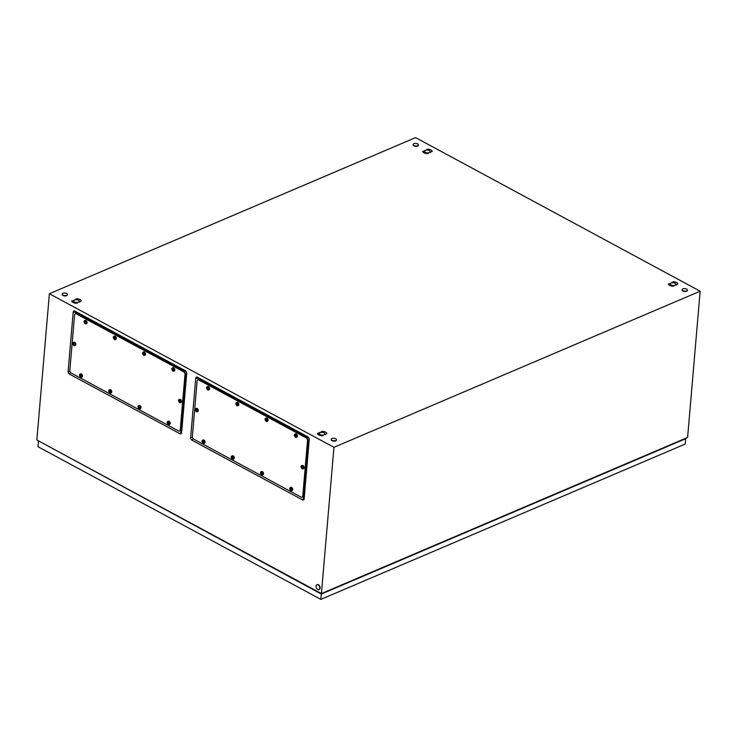 <?xml version="1.0" encoding="UTF-8"?>
<svg xmlns="http://www.w3.org/2000/svg" width="737" height="737" viewBox="0 0 737 737"><rect width="100%" height="100%" fill="white"/><g stroke="black" fill="none" stroke-linecap="round" stroke-linejoin="round"><path stroke-width="1.11" d="M186.231 371.605L75.994 312.11L75.543 313.64M179.883 430.905L181.606 431.44L186.645 372.636M198.069 379.776L198.52 378.238L308.766 437.741M309.181 438.764L304.141 497.576L302.41 497.042M700.15 291.207L333.953 447.322L49.388 293.731L415.585 137.616L700.15 291.207L687.612 437.456L321.415 593.571L333.953 447.322M68.117 371.365L73.184 312.166A2.174 1.419 66.9 0 1 74.898 311.097L185.319 370.693A2.174 1.419 66.9 0 1 185.835 371.089A2.174 1.419 66.9 0 1 186.71 373.152A2.174 1.419 66.9 0 1 186.701 373.429L181.624 432.637A2.174 1.419 66.9 0 1 179.92 433.697L69.499 374.11A2.174 1.419 66.9 0 1 68.117 371.365L69.997 371.485M321.415 593.571L36.85 439.989L49.388 293.731M307.854 436.829L197.433 377.233A2.174 1.419 -113.1 0 0 195.72 378.302L190.643 437.502A2.174 1.419 -113.1 0 0 192.035 440.238L302.446 499.833A2.174 1.419 -113.1 0 0 304.16 498.774L309.236 439.565A2.174 1.419 -113.1 0 0 309.245 439.28A2.174 1.419 -113.1 0 0 308.37 437.225A2.174 1.419 -113.1 0 0 307.854 436.829L308.656 437.575M81.227 301L81.098 300.622A4.588 2.202 4.9 0 0 80.83 300.235A4.588 2.202 4.9 0 0 80.416 299.867A4.588 2.202 4.9 0 0 79.872 299.517A4.588 2.202 4.9 0 0 79.218 299.213A4.588 2.202 4.9 0 0 78.49 298.973A4.588 2.202 4.9 0 0 77.643 298.789A4.588 2.202 4.9 0 0 76.97 298.697L71.811 301.322A4.588 2.202 4.9 0 0 72.079 301.709A4.588 2.202 4.9 0 0 72.373 301.986A4.588 2.202 4.9 0 0 72.493 302.078A4.588 2.202 4.9 0 0 73.037 302.428A4.588 2.202 4.9 0 0 73.691 302.732A4.588 2.202 4.9 0 0 74.419 302.971A4.588 2.202 4.9 0 0 75.266 303.156A4.588 2.202 4.9 0 0 75.939 303.248L81.227 301M432.168 151.38L432.039 151.011A4.588 2.202 4.9 0 0 431.771 150.624A4.588 2.202 4.9 0 0 431.357 150.247A4.588 2.202 4.9 0 0 430.813 149.906A4.588 2.202 4.9 0 0 430.159 149.602A4.588 2.202 4.9 0 0 429.431 149.362A4.588 2.202 4.9 0 0 428.584 149.178A4.588 2.202 4.9 0 0 427.902 149.086L422.752 151.711A4.588 2.202 4.9 0 0 423.02 152.098A4.588 2.202 4.9 0 0 423.314 152.375A4.588 2.202 4.9 0 0 423.434 152.467A4.588 2.202 4.9 0 0 423.978 152.817A4.588 2.202 4.9 0 0 424.632 153.121A4.588 2.202 4.9 0 0 425.36 153.36A4.588 2.202 4.9 0 0 426.207 153.545A4.588 2.202 4.9 0 0 426.88 153.637L432.168 151.38M326.915 433.596C326.509 432.398 325.091 431.633 322.659 431.302L317.371 433.549L318.062 434.59L321.636 435.853L326.915 433.596M677.856 283.985L677.727 283.616A4.588 2.202 4.9 0 0 677.46 283.229A4.588 2.202 4.9 0 0 677.045 282.851A4.588 2.202 4.9 0 0 676.502 282.511A4.588 2.202 4.9 0 0 675.847 282.207A4.588 2.202 4.9 0 0 675.12 281.967A4.588 2.202 4.9 0 0 674.272 281.783A4.588 2.202 4.9 0 0 673.6 281.691L668.441 284.316A4.588 2.202 4.9 0 0 668.708 284.694A4.588 2.202 4.9 0 0 669.003 284.979A4.588 2.202 4.9 0 0 669.122 285.072A4.588 2.202 4.9 0 0 669.666 285.422A4.588 2.202 4.9 0 0 670.32 285.726A4.588 2.202 4.9 0 0 671.048 285.965A4.588 2.202 4.9 0 0 671.895 286.149A4.588 2.202 4.9 0 0 672.568 286.242L677.856 283.985M322.659 431.302L321.839 432.352M317.371 433.549L318.872 434.222M318.946 435.143L319.029 434.563M427.902 149.086L427.082 150.136M422.623 151.334L424.125 152.006M424.199 152.928L424.272 152.338M673.6 281.691L672.77 282.741M668.312 283.938L669.813 284.611M669.887 285.532L669.961 284.943M76.97 298.697L76.141 299.747M71.682 300.945L73.184 301.617M73.258 302.538L73.331 301.958M317.73 589.48A2.626 1.704 66.9 0 1 316.099 587.011A2.626 1.704 66.9 0 1 316.901 584.782A2.626 1.704 66.9 0 1 318.126 584.902A2.626 1.704 66.9 0 1 319.747 587.371A2.626 1.704 66.9 0 1 318.955 589.6A2.626 1.704 66.9 0 1 317.73 589.48M317.057 584.727A2.626 1.704 66.9 0 1 317.205 584.644A2.626 1.704 66.9 0 1 318.43 584.773A2.626 1.704 66.9 0 1 320.051 587.242A2.626 1.704 66.9 0 1 319.259 589.471A2.626 1.704 66.9 0 1 319.103 589.526M332.009 440.265A2.626 1.262 -175.1 0 1 331.226 439.261A2.626 1.262 -175.1 0 1 332.875 438.248A2.626 1.262 -175.1 0 1 335.667 438.708A2.626 1.262 -175.1 0 1 336.45 439.713A2.626 1.262 -175.1 0 1 334.801 440.726A2.626 1.262 -175.1 0 1 332.009 440.265M336.404 439.897A2.626 1.262 -175.1 0 1 336.422 440.1A2.626 1.262 -175.1 0 1 334.773 441.113A2.626 1.262 -175.1 0 1 331.972 440.652A2.626 1.262 -175.1 0 1 331.199 439.648A2.626 1.262 -175.1 0 1 331.245 439.455M413.936 145.465A2.626 1.262 -175.1 0 1 413.153 144.461A2.626 1.262 -175.1 0 1 414.802 143.448A2.626 1.262 -175.1 0 1 417.593 143.899A2.626 1.262 -175.1 0 1 418.376 144.903A2.626 1.262 -175.1 0 1 416.727 145.917A2.626 1.262 -175.1 0 1 413.936 145.465M418.33 145.097A2.626 1.262 -175.1 0 1 418.34 145.29A2.626 1.262 -175.1 0 1 416.691 146.304A2.626 1.262 -175.1 0 1 413.899 145.843A2.626 1.262 -175.1 0 1 413.116 144.839A2.626 1.262 -175.1 0 1 413.162 144.655M682.95 290.654A2.626 1.262 -175.1 0 1 682.167 289.65A2.626 1.262 -175.1 0 1 683.816 288.637A2.626 1.262 -175.1 0 1 686.608 289.097A2.626 1.262 -175.1 0 1 687.391 290.102A2.626 1.262 -175.1 0 1 685.742 291.115A2.626 1.262 -175.1 0 1 682.95 290.654M687.345 290.286A2.626 1.262 -175.1 0 1 687.354 290.479A2.626 1.262 -175.1 0 1 685.705 291.493A2.626 1.262 -175.1 0 1 682.913 291.041A2.626 1.262 -175.1 0 1 682.13 290.037A2.626 1.262 -175.1 0 1 682.176 289.844M62.995 295.076A2.626 1.262 -175.1 0 1 62.212 294.072A2.626 1.262 -175.1 0 1 63.861 293.059A2.626 1.262 -175.1 0 1 66.652 293.519A2.626 1.262 -175.1 0 1 67.436 294.524A2.626 1.262 -175.1 0 1 65.786 295.537A2.626 1.262 -175.1 0 1 62.995 295.076M67.389 294.708A2.626 1.262 -175.1 0 1 67.408 294.901A2.626 1.262 -175.1 0 1 65.759 295.915A2.626 1.262 -175.1 0 1 62.958 295.454A2.626 1.262 -175.1 0 1 62.184 294.45A2.626 1.262 -175.1 0 1 62.23 294.266M321.323 594.04L320.862 599.384L685.235 444.043L685.686 438.699L321.323 594.04L38.997 441.15M320.862 599.384L38.011 446.723L38.471 441.371M74.575 314.92A2.183 1.419 66.9 0 1 75.275 313.75A2.183 1.419 66.9 0 1 76.298 313.851L183.596 371.761A2.183 1.419 66.9 0 1 184.987 374.507L180.233 429.883A2.183 1.419 66.9 0 1 179.542 431.053A2.183 1.419 66.9 0 1 178.52 430.952L71.222 373.042A2.183 1.419 66.9 0 1 69.831 370.287L74.575 314.92M75.496 313.686A2.183 1.419 66.9 0 1 75.69 313.575A2.183 1.419 66.9 0 1 76.712 313.676L184.001 371.586A2.183 1.419 66.9 0 1 185.392 374.332L180.648 429.708A2.183 1.419 66.9 0 1 179.948 430.878A2.183 1.419 66.9 0 1 179.736 430.933M76.602 313.188L75.69 313.575A2.183 1.419 66.9 0 1 76.712 313.676L184.001 371.586A2.183 1.419 66.9 0 1 185.392 374.332L180.648 429.708A2.183 1.419 66.9 0 1 179.948 430.878L179.542 431.053M178.483 400.513L178.962 401.831L180.436 402.061L179.699 400.845L178.483 400.513A1.75 1.133 66.9 0 1 178.778 399.767A1.75 1.133 66.9 0 1 179.073 399.546A1.75 1.133 66.9 0 1 179.892 399.629A1.75 1.133 66.9 0 1 180.97 401.278A1.75 1.133 66.9 0 1 180.445 402.761A1.75 1.133 66.9 0 1 180.086 402.826A1.75 1.133 66.9 0 1 179.625 402.688M179.358 399.491A1.75 1.133 66.9 0 1 179.588 399.325A1.75 1.133 66.9 0 1 180.408 399.408A1.75 1.133 66.9 0 1 181.495 401.057A1.75 1.133 66.9 0 1 180.961 402.54A1.75 1.133 66.9 0 1 180.685 402.605M178.805 400.808L179.773 401.683L179.284 401.895M179.45 401.628L178.962 401.831A0.875 0.571 66.9 0 1 178.722 401.26M179.404 401.195L178.916 401.407M179.377 401.14L178.888 401.352M179.736 401.803L180.454 401.72M167.207 422.356A1.75 1.133 66.9 0 1 167.474 421.628A1.75 1.133 66.9 0 1 167.76 421.407A1.75 1.133 66.9 0 1 168.58 421.49A1.75 1.133 66.9 0 1 169.667 423.139A1.75 1.133 66.9 0 1 169.132 424.623A1.75 1.133 66.9 0 1 168.773 424.687A1.75 1.133 66.9 0 1 168.322 424.549M167.133 422.845L168.276 424.033L169.16 423.443L167.17 422.375L168.46 423.545L167.972 423.757M168.045 421.352A1.75 1.133 66.9 0 1 168.285 421.186A1.75 1.133 66.9 0 1 169.095 421.269A1.75 1.133 66.9 0 1 170.183 422.918A1.75 1.133 66.9 0 1 169.648 424.401A1.75 1.133 66.9 0 1 169.372 424.466M168.386 423.692L169.142 423.582M168.137 423.489L167.649 423.692A0.875 0.571 66.9 0 1 167.41 423.121M168.091 423.056L167.603 423.268M168.064 423.001L167.575 423.213M137.939 406.594L138.418 407.92L139.892 408.141L139.155 406.925L137.939 406.594A1.75 1.133 66.9 0 1 138.234 405.857A1.75 1.133 66.9 0 1 138.528 405.636A1.75 1.133 66.9 0 1 139.348 405.709A1.75 1.133 66.9 0 1 140.426 407.358A1.75 1.133 66.9 0 1 139.901 408.851A1.75 1.133 66.9 0 1 139.542 408.906A1.75 1.133 66.9 0 1 139.081 408.768M138.814 405.571A1.75 1.133 66.9 0 1 139.044 405.414A1.75 1.133 66.9 0 1 139.864 405.488A1.75 1.133 66.9 0 1 140.951 407.137A1.75 1.133 66.9 0 1 140.417 408.63A1.75 1.133 66.9 0 1 140.141 408.685M138.261 406.888L139.229 407.773L138.74 407.976M138.906 407.708L138.418 407.92A0.875 0.571 66.9 0 1 138.178 407.34M138.86 407.285L138.372 407.487M138.832 407.229L138.344 407.432M139.192 407.893L139.91 407.81M108.735 390.803A1.75 1.133 66.9 0 1 109.002 390.076A1.75 1.133 66.9 0 1 109.297 389.855A1.75 1.133 66.9 0 1 110.108 389.937A1.75 1.133 66.9 0 1 111.195 391.587A1.75 1.133 66.9 0 1 110.67 393.07A1.75 1.133 66.9 0 1 110.301 393.125A1.75 1.133 66.9 0 1 109.85 392.987M108.661 391.292L109.804 392.471L110.697 391.891L108.707 390.813L109.997 391.992L109.509 392.195M109.573 389.79A1.75 1.133 66.9 0 1 109.813 389.633A1.75 1.133 66.9 0 1 110.633 389.716A1.75 1.133 66.9 0 1 111.711 391.365A1.75 1.133 66.9 0 1 111.186 392.849A1.75 1.133 66.9 0 1 110.9 392.913M109.675 391.927L109.187 392.139A0.875 0.571 66.9 0 1 108.938 391.568M109.629 391.504L109.14 391.706M109.601 391.448L109.113 391.651M109.951 392.112L110.67 392.029M79.504 375.022A1.75 1.133 66.9 0 1 79.771 374.295A1.75 1.133 66.9 0 1 80.066 374.074A1.75 1.133 66.9 0 1 80.877 374.156A1.75 1.133 66.9 0 1 81.964 375.806A1.75 1.133 66.9 0 1 81.429 377.289A1.75 1.133 66.9 0 1 81.07 377.353A1.75 1.133 66.9 0 1 80.619 377.215M79.43 375.511L80.573 376.699L81.457 376.11L79.467 375.041L80.757 376.211L80.269 376.423M80.342 374.018A1.75 1.133 66.9 0 1 80.582 373.852A1.75 1.133 66.9 0 1 81.392 373.935A1.75 1.133 66.9 0 1 82.48 375.584A1.75 1.133 66.9 0 1 81.954 377.068A1.75 1.133 66.9 0 1 81.669 377.132M80.444 376.156L79.955 376.358A0.875 0.571 66.9 0 1 79.707 375.787M80.397 375.723L79.909 375.934M80.361 375.667L79.872 375.879M80.72 376.331L81.439 376.248M72.779 343.424A1.75 1.133 66.9 0 1 73.046 342.696A1.75 1.133 66.9 0 1 73.331 342.475A1.75 1.133 66.9 0 1 74.151 342.558A1.75 1.133 66.9 0 1 75.238 344.207A1.75 1.133 66.9 0 1 74.704 345.69A1.75 1.133 66.9 0 1 74.345 345.754A1.75 1.133 66.9 0 1 73.884 345.616M72.705 343.912L73.847 345.1L74.732 344.511L72.742 343.442L74.032 344.612L73.543 344.824M73.617 342.419A1.75 1.133 66.9 0 1 73.857 342.254A1.75 1.133 66.9 0 1 74.667 342.337A1.75 1.133 66.9 0 1 75.754 343.986A1.75 1.133 66.9 0 1 75.22 345.469A1.75 1.133 66.9 0 1 74.944 345.533M73.709 344.557L73.221 344.759A0.875 0.571 66.9 0 1 72.981 344.188M73.663 344.124L73.175 344.336M73.636 344.068L73.147 344.28M73.995 344.732L74.713 344.649M84.055 321.581L84.534 322.898L86.008 323.128L85.271 321.912L84.055 321.581A1.75 1.133 66.9 0 1 84.35 320.835A1.75 1.133 66.9 0 1 84.644 320.613A1.75 1.133 66.9 0 1 85.464 320.696A1.75 1.133 66.9 0 1 86.542 322.345A1.75 1.133 66.9 0 1 86.017 323.829A1.75 1.133 66.9 0 1 85.658 323.893A1.75 1.133 66.9 0 1 85.197 323.755M84.921 320.558A1.75 1.133 66.9 0 1 85.16 320.392A1.75 1.133 66.9 0 1 85.98 320.475A1.75 1.133 66.9 0 1 87.067 322.124A1.75 1.133 66.9 0 1 86.533 323.607A1.75 1.133 66.9 0 1 86.257 323.672M84.009 322.051L84.948 322.207L84.856 322.963M85.022 322.695L84.534 322.898A0.875 0.571 66.9 0 1 84.294 322.327M84.976 322.262L84.488 322.474M84.948 322.207L84.46 322.419M85.308 322.87L86.026 322.788M113.323 337.343A1.75 1.133 66.9 0 1 113.59 336.616A1.75 1.133 66.9 0 1 113.876 336.394A1.75 1.133 66.9 0 1 114.696 336.477A1.75 1.133 66.9 0 1 115.783 338.117A1.75 1.133 66.9 0 1 115.248 339.61A1.75 1.133 66.9 0 1 114.889 339.665A1.75 1.133 66.9 0 1 114.428 339.527M113.249 337.832L114.392 339.011L115.276 338.43L113.286 337.353L114.576 338.532L114.088 338.734M114.161 336.33A1.75 1.133 66.9 0 1 114.401 336.173A1.75 1.133 66.9 0 1 115.212 336.256A1.75 1.133 66.9 0 1 116.299 337.896A1.75 1.133 66.9 0 1 115.764 339.388A1.75 1.133 66.9 0 1 115.488 339.453M114.253 338.467L113.765 338.679A0.875 0.571 66.9 0 1 113.526 338.108M114.207 338.043L113.719 338.246M114.18 337.988L113.691 338.191M114.539 338.651L115.258 338.569M142.554 353.115A1.75 1.133 66.9 0 1 142.821 352.397A1.75 1.133 66.9 0 1 143.116 352.175A1.75 1.133 66.9 0 1 143.927 352.249A1.75 1.133 66.9 0 1 145.014 353.898A1.75 1.133 66.9 0 1 144.48 355.391A1.75 1.133 66.9 0 1 144.12 355.446A1.75 1.133 66.9 0 1 143.669 355.308M142.481 353.613L143.623 354.792L144.516 354.211L142.517 353.134L143.807 354.304L143.319 354.515M143.393 352.111A1.75 1.133 66.9 0 1 143.632 351.954A1.75 1.133 66.9 0 1 144.452 352.028A1.75 1.133 66.9 0 1 145.53 353.677A1.75 1.133 66.9 0 1 145.005 355.17A1.75 1.133 66.9 0 1 144.719 355.225M143.494 354.248L143.006 354.46A0.875 0.571 66.9 0 1 142.757 353.88M143.448 353.824L142.96 354.027M143.42 353.769L142.932 353.972M143.77 354.433L144.489 354.34M171.758 368.915L172.237 370.232L173.702 370.462L172.974 369.246L171.758 368.915A1.75 1.133 66.9 0 1 172.053 368.168A1.75 1.133 66.9 0 1 172.347 367.947A1.75 1.133 66.9 0 1 173.158 368.03A1.75 1.133 66.9 0 1 174.245 369.679A1.75 1.133 66.9 0 1 173.72 371.162A1.75 1.133 66.9 0 1 173.352 371.227A1.75 1.133 66.9 0 1 172.9 371.089M172.624 367.892A1.75 1.133 66.9 0 1 172.863 367.726A1.75 1.133 66.9 0 1 173.683 367.809A1.75 1.133 66.9 0 1 174.77 369.458A1.75 1.133 66.9 0 1 174.236 370.941A1.75 1.133 66.9 0 1 173.96 371.006M172.08 369.209L173.048 370.085L172.559 370.296M172.725 370.029L172.237 370.232A0.875 0.571 66.9 0 1 171.997 369.661M172.679 369.596L172.191 369.808M172.651 369.541L172.163 369.753M173.011 370.204L173.72 370.121M675.461 285.007A2.837 1.363 4.9 0 0 675.801 283.929A2.837 1.363 4.9 0 0 675.507 283.579A2.837 1.363 4.9 0 0 673.775 282.842A2.837 1.363 4.9 0 0 671.048 283.026A2.837 1.363 4.9 0 0 670.762 283.174A2.837 1.363 4.9 0 0 670.338 284.307A2.837 1.363 4.9 0 0 672.365 285.394A2.837 1.363 4.9 0 0 674.641 285.357M671.048 283.026L669.878 283.892L670.744 285.477A3.28 1.575 4.9 0 0 670.753 285.477L673.913 286.076M676.207 285.099L675.801 283.929M669.878 283.892A3.28 1.575 4.9 0 0 669.869 283.902L670.412 285.763M429.772 152.402A2.837 1.363 4.9 0 0 430.113 151.325A2.837 1.363 4.9 0 0 429.809 150.974A2.837 1.363 4.9 0 0 428.086 150.237A2.837 1.363 4.9 0 0 425.36 150.422A2.837 1.363 4.9 0 0 425.074 150.569A2.837 1.363 4.9 0 0 424.65 151.702A2.837 1.363 4.9 0 0 426.677 152.789A2.837 1.363 4.9 0 0 428.952 152.752M425.36 150.422L424.19 151.288A3.28 1.575 4.9 0 0 424.18 151.297L425.056 152.872A3.28 1.575 4.9 0 0 425.065 152.872L428.225 153.471M430.509 152.495L430.113 151.325M424.724 153.158L424.18 151.297M78.831 302.023A2.837 1.363 4.9 0 0 79.172 300.936A2.837 1.363 4.9 0 0 78.877 300.585A2.837 1.363 4.9 0 0 77.145 299.848A2.837 1.363 4.9 0 0 74.419 300.033A2.837 1.363 4.9 0 0 74.133 300.18A2.837 1.363 4.9 0 0 73.709 301.313A2.837 1.363 4.9 0 0 75.736 302.4A2.837 1.363 4.9 0 0 78.011 302.363M74.419 300.033L73.249 300.899A3.28 1.575 4.9 0 0 73.239 300.908L74.115 302.483A3.28 1.575 4.9 0 0 74.124 302.483L77.284 303.082M79.578 302.106L79.172 300.936M73.783 302.769L73.239 300.908M324.52 434.618A2.837 1.363 4.9 0 0 324.86 433.54A2.837 1.363 4.9 0 0 324.566 433.19A2.837 1.363 4.9 0 0 322.834 432.453A2.837 1.363 4.9 0 0 320.107 432.637A2.837 1.363 4.9 0 0 319.83 432.785A2.837 1.363 4.9 0 0 319.407 433.918A2.837 1.363 4.9 0 0 321.424 435.005A2.837 1.363 4.9 0 0 323.7 434.968M320.107 432.637L318.937 433.503L319.803 435.088A3.28 1.575 4.9 0 0 319.812 435.088L322.972 435.687M325.266 434.71L324.86 433.54M318.937 433.503A3.28 1.575 4.9 0 0 318.937 433.513L319.471 435.374M197.111 381.057A2.183 1.419 66.9 0 1 197.811 379.887A2.183 1.419 66.9 0 1 198.833 379.988L306.122 437.898A2.183 1.419 66.9 0 1 307.513 440.643L302.769 496.01A2.183 1.419 66.9 0 1 302.069 497.18A2.183 1.419 66.9 0 1 301.055 497.079L193.757 439.178A2.183 1.419 66.9 0 1 192.366 436.424L197.111 381.057M198.032 379.822A2.183 1.419 66.9 0 1 198.225 379.712A2.183 1.419 66.9 0 1 199.248 379.813L306.537 437.723A2.183 1.419 66.9 0 1 307.928 440.468L303.183 495.835A2.183 1.419 66.9 0 1 302.483 497.005A2.183 1.419 66.9 0 1 302.271 497.07M199.137 379.315L198.225 379.712A2.183 1.419 66.9 0 1 199.248 379.813L306.537 437.723A2.183 1.419 66.9 0 1 307.928 440.468L303.183 495.835A2.183 1.419 66.9 0 1 302.483 497.005L302.069 497.18M301.046 466.632A1.75 1.133 66.9 0 1 301.313 465.904A1.75 1.133 66.9 0 1 301.608 465.683A1.75 1.133 66.9 0 1 302.428 465.766A1.75 1.133 66.9 0 1 303.506 467.415A1.75 1.133 66.9 0 1 302.981 468.898A1.75 1.133 66.9 0 1 302.621 468.953A1.75 1.133 66.9 0 1 302.161 468.815M300.972 467.12L302.124 468.299L303.008 467.719L301.018 466.641L302.308 467.82L301.82 468.023M301.884 465.618A1.75 1.133 66.9 0 1 302.124 465.462A1.75 1.133 66.9 0 1 302.944 465.544A1.75 1.133 66.9 0 1 304.031 467.194A1.75 1.133 66.9 0 1 303.497 468.677A1.75 1.133 66.9 0 1 303.22 468.741M301.986 467.755L301.497 467.967A0.875 0.571 66.9 0 1 301.258 467.396M301.94 467.332L301.451 467.534M301.912 467.276L301.424 467.479M302.271 467.94L302.981 467.857M289.733 488.493A1.75 1.133 66.9 0 1 290 487.765A1.75 1.133 66.9 0 1 290.295 487.544A1.75 1.133 66.9 0 1 291.115 487.627A1.75 1.133 66.9 0 1 292.202 489.276A1.75 1.133 66.9 0 1 291.668 490.759A1.75 1.133 66.9 0 1 291.308 490.824A1.75 1.133 66.9 0 1 290.848 490.676M289.669 488.981L290.811 490.16L291.695 489.58L289.705 488.502L290.995 489.681L290.507 489.893M290.581 487.489A1.75 1.133 66.9 0 1 290.811 487.323A1.75 1.133 66.9 0 1 291.631 487.406A1.75 1.133 66.9 0 1 292.718 489.055A1.75 1.133 66.9 0 1 292.184 490.538A1.75 1.133 66.9 0 1 291.907 490.602M290.673 489.617L290.185 489.829A0.875 0.571 66.9 0 1 289.945 489.257M290.627 489.193L290.138 489.405M290.599 489.138L290.111 489.35M290.958 489.801L291.677 489.718M260.502 472.712A1.75 1.133 66.9 0 1 260.769 471.984A1.75 1.133 66.9 0 1 261.064 471.763A1.75 1.133 66.9 0 1 261.875 471.846A1.75 1.133 66.9 0 1 262.962 473.495A1.75 1.133 66.9 0 1 262.436 474.978A1.75 1.133 66.9 0 1 262.068 475.043A1.75 1.133 66.9 0 1 261.617 474.904M260.428 473.209L261.58 474.388L262.464 473.799L260.474 472.73L261.764 473.9L261.276 474.112M261.34 471.708A1.75 1.133 66.9 0 1 261.58 471.542A1.75 1.133 66.9 0 1 262.4 471.625A1.75 1.133 66.9 0 1 263.487 473.274A1.75 1.133 66.9 0 1 262.952 474.757A1.75 1.133 66.9 0 1 262.676 474.821M261.442 473.845L260.953 474.048A0.875 0.571 66.9 0 1 260.714 473.476M261.395 473.412L260.907 473.624M261.368 473.357L260.88 473.569M261.727 474.02L262.436 473.937M231.271 456.94A1.75 1.133 66.9 0 1 231.538 456.212A1.75 1.133 66.9 0 1 231.833 455.991A1.75 1.133 66.9 0 1 232.643 456.065A1.75 1.133 66.9 0 1 233.73 457.714A1.75 1.133 66.9 0 1 233.196 459.206A1.75 1.133 66.9 0 1 232.837 459.262A1.75 1.133 66.9 0 1 232.385 459.123M231.197 457.428L232.339 458.607L233.233 458.027L231.243 456.949L232.524 458.128L232.035 458.331M232.109 455.927A1.75 1.133 66.9 0 1 232.348 455.77A1.75 1.133 66.9 0 1 233.168 455.844A1.75 1.133 66.9 0 1 234.246 457.493A1.75 1.133 66.9 0 1 233.721 458.985A1.75 1.133 66.9 0 1 233.436 459.04M232.21 458.064L231.722 458.276A0.875 0.571 66.9 0 1 231.473 457.695M232.164 457.64L231.676 457.843M232.137 457.585L231.648 457.788M232.487 458.248L233.205 458.165M202.039 441.159A1.75 1.133 66.9 0 1 202.306 440.431A1.75 1.133 66.9 0 1 202.592 440.21A1.75 1.133 66.9 0 1 203.412 440.293A1.75 1.133 66.9 0 1 204.499 441.942A1.75 1.133 66.9 0 1 203.965 443.425A1.75 1.133 66.9 0 1 203.605 443.481A1.75 1.133 66.9 0 1 203.145 443.342M201.966 441.647L203.108 442.826L203.992 442.246L202.002 441.168L203.292 442.347L202.804 442.55M202.878 440.155A1.75 1.133 66.9 0 1 203.117 439.989A1.75 1.133 66.9 0 1 203.928 440.072A1.75 1.133 66.9 0 1 205.015 441.721A1.75 1.133 66.9 0 1 204.481 443.204A1.75 1.133 66.9 0 1 204.204 443.269M202.97 442.283L202.482 442.495A0.875 0.571 66.9 0 1 202.242 441.924M202.924 441.859L202.435 442.071M202.896 441.804L202.408 442.016M203.255 442.467L203.974 442.384M195.305 409.56A1.75 1.133 66.9 0 1 195.572 408.832A1.75 1.133 66.9 0 1 195.867 408.611A1.75 1.133 66.9 0 1 196.687 408.694A1.75 1.133 66.9 0 1 197.765 410.343A1.75 1.133 66.9 0 1 197.24 411.826A1.75 1.133 66.9 0 1 196.88 411.891A1.75 1.133 66.9 0 1 196.42 411.743M195.241 410.048L196.383 411.228L197.267 410.647L195.277 409.569L196.567 410.749L196.079 410.96M196.153 408.556A1.75 1.133 66.9 0 1 196.383 408.39A1.75 1.133 66.9 0 1 197.203 408.473A1.75 1.133 66.9 0 1 198.29 410.122A1.75 1.133 66.9 0 1 197.756 411.605A1.75 1.133 66.9 0 1 197.479 411.67M196.245 410.684L195.756 410.896A0.875 0.571 66.9 0 1 195.517 410.325M196.199 410.26L195.71 410.472M196.171 410.205L195.683 410.417M196.53 410.868L197.249 410.785M206.618 387.699A1.75 1.133 66.9 0 1 206.885 386.971A1.75 1.133 66.9 0 1 207.18 386.75A1.75 1.133 66.9 0 1 207.991 386.833A1.75 1.133 66.9 0 1 209.078 388.482A1.75 1.133 66.9 0 1 208.553 389.965A1.75 1.133 66.9 0 1 208.184 390.02A1.75 1.133 66.9 0 1 207.733 389.882M206.544 388.187L207.687 389.366L208.58 388.786L206.59 387.708L207.88 388.887L207.392 389.09M207.456 386.685A1.75 1.133 66.9 0 1 207.696 386.529A1.75 1.133 66.9 0 1 208.516 386.612A1.75 1.133 66.9 0 1 209.594 388.261A1.75 1.133 66.9 0 1 209.068 389.744A1.75 1.133 66.9 0 1 208.783 389.809M207.558 388.823L207.069 389.035A0.875 0.571 66.9 0 1 206.821 388.463M207.512 388.399L207.023 388.602M207.484 388.344L206.996 388.546M207.834 389.007L208.553 388.924M235.849 403.48A1.75 1.133 66.9 0 1 236.116 402.752A1.75 1.133 66.9 0 1 236.411 402.531A1.75 1.133 66.9 0 1 237.231 402.605A1.75 1.133 66.9 0 1 238.309 404.254A1.75 1.133 66.9 0 1 237.784 405.746A1.75 1.133 66.9 0 1 237.425 405.801A1.75 1.133 66.9 0 1 236.964 405.663M235.785 403.968L236.927 405.147L237.811 404.567L235.822 403.489L237.111 404.668L236.623 404.871M236.697 402.466A1.75 1.133 66.9 0 1 236.927 402.31A1.75 1.133 66.9 0 1 237.747 402.384A1.75 1.133 66.9 0 1 238.834 404.033A1.75 1.133 66.9 0 1 238.3 405.525A1.75 1.133 66.9 0 1 238.023 405.58M236.789 404.604L236.301 404.816A0.875 0.571 66.9 0 1 236.061 404.235M236.743 404.18L236.255 404.383M236.715 404.125L236.227 404.327M237.074 404.788L237.793 404.705M265.09 419.252A1.75 1.133 66.9 0 1 265.357 418.524A1.75 1.133 66.9 0 1 265.642 418.303A1.75 1.133 66.9 0 1 266.462 418.386A1.75 1.133 66.9 0 1 267.549 420.035A1.75 1.133 66.9 0 1 267.015 421.518A1.75 1.133 66.9 0 1 266.656 421.582A1.75 1.133 66.9 0 1 266.204 421.444M265.016 419.74L266.158 420.928L267.043 420.339L265.053 419.27L266.343 420.44L265.854 420.652M265.928 418.248A1.75 1.133 66.9 0 1 266.168 418.082A1.75 1.133 66.9 0 1 266.978 418.165A1.75 1.133 66.9 0 1 268.065 419.814A1.75 1.133 66.9 0 1 267.531 421.297A1.75 1.133 66.9 0 1 267.255 421.361M266.02 420.385L265.532 420.587A0.875 0.571 66.9 0 1 265.292 420.016M265.974 419.952L265.486 420.164M265.946 419.897L265.458 420.108M266.306 420.56L267.024 420.477M294.321 435.033A1.75 1.133 66.9 0 1 294.588 434.305A1.75 1.133 66.9 0 1 294.883 434.084A1.75 1.133 66.9 0 1 295.694 434.167A1.75 1.133 66.9 0 1 296.781 435.816A1.75 1.133 66.9 0 1 296.246 437.299A1.75 1.133 66.9 0 1 295.887 437.363A1.75 1.133 66.9 0 1 295.436 437.216M294.247 435.521L295.39 436.7L296.283 436.12L294.293 435.042L295.583 436.221L295.095 436.433M295.159 434.029A1.75 1.133 66.9 0 1 295.399 433.863A1.75 1.133 66.9 0 1 296.219 433.946A1.75 1.133 66.9 0 1 297.297 435.595A1.75 1.133 66.9 0 1 296.771 437.078A1.75 1.133 66.9 0 1 296.486 437.142M295.261 436.157L294.772 436.368A0.875 0.571 66.9 0 1 294.524 435.797M295.215 435.733L294.726 435.945M295.187 435.678L294.699 435.889M295.537 436.341L296.256 436.258M309.227 439.049L309.236 439.565M304.141 497.576L304.16 498.774M303.801 497.788L302.446 499.833M193.103 438.626L192.035 440.238M192.532 437.621L190.643 437.502M198.189 378.45L195.72 378.302M198.52 378.238L197.433 377.233M75.653 312.313L73.184 312.166M70.568 372.489L69.499 374.11M181.265 431.652L179.92 433.697M181.606 431.44L181.624 432.637M186.691 372.913L186.701 373.429M186.12 371.439L185.319 370.693M75.994 312.11L74.898 311.097M77.625 313.289L76.298 313.851M184.923 371.199L183.596 371.761M186.314 373.945L184.987 374.507M181.56 429.312L180.233 429.883M178.759 400.781A0.875 0.571 66.9 0 1 179.939 401.416M179.902 401.895A0.875 0.571 66.9 0 1 178.962 401.831M167.446 422.642A0.875 0.571 66.9 0 1 168.635 423.278M168.589 423.757A0.875 0.571 66.9 0 1 167.649 423.692M138.215 406.861A0.875 0.571 66.9 0 1 139.394 407.506M139.357 407.985A0.875 0.571 66.9 0 1 138.418 407.92M108.984 391.089A0.875 0.571 66.9 0 1 110.163 391.725M110.126 392.204A0.875 0.571 66.9 0 1 109.187 392.139M79.753 375.308A0.875 0.571 66.9 0 1 80.932 375.944M80.886 376.423A0.875 0.571 66.9 0 1 79.955 376.358M73.018 343.709A0.875 0.571 66.9 0 1 74.207 344.345M74.161 344.824A0.875 0.571 66.9 0 1 73.221 344.759M84.331 321.848A0.875 0.571 66.9 0 1 85.51 322.484M85.474 322.963A0.875 0.571 66.9 0 1 84.534 322.898M113.562 337.629A0.875 0.571 66.9 0 1 114.751 338.265M114.705 338.744A0.875 0.571 66.9 0 1 113.765 338.679M142.803 353.401A0.875 0.571 66.9 0 1 143.982 354.046M143.945 354.515A0.875 0.571 66.9 0 1 143.006 354.46M172.034 369.182A0.875 0.571 66.9 0 1 173.213 369.817M173.177 370.296A0.875 0.571 66.9 0 1 172.237 370.232M200.16 379.417L198.833 379.988M307.458 437.327L306.122 437.898M308.849 440.081L307.513 440.643M304.095 495.448L302.769 496.01M301.295 466.917A0.875 0.571 66.9 0 1 302.474 467.553M302.437 468.032A0.875 0.571 66.9 0 1 301.497 467.967M289.982 488.778A0.875 0.571 66.9 0 1 291.17 489.414M291.124 489.893A0.875 0.571 66.9 0 1 290.185 489.829M260.751 472.997A0.875 0.571 66.9 0 1 261.93 473.633M261.893 474.112A0.875 0.571 66.9 0 1 260.953 474.048M231.519 457.226A0.875 0.571 66.9 0 1 232.699 457.861M232.662 458.34A0.875 0.571 66.9 0 1 231.722 458.276M202.279 441.445A0.875 0.571 66.9 0 1 203.467 442.08M203.421 442.559A0.875 0.571 66.9 0 1 202.482 442.495M195.554 409.846A0.875 0.571 66.9 0 1 196.733 410.481M196.696 410.96A0.875 0.571 66.9 0 1 195.756 410.896M206.867 387.984A0.875 0.571 66.9 0 1 208.046 388.62M208.009 389.099A0.875 0.571 66.9 0 1 207.069 389.035M236.098 403.756A0.875 0.571 66.9 0 1 237.277 404.401M237.24 404.88A0.875 0.571 66.9 0 1 236.301 404.816M265.329 419.537A0.875 0.571 66.9 0 1 266.518 420.173M266.472 420.652A0.875 0.571 66.9 0 1 265.532 420.587M294.57 435.318A0.875 0.571 66.9 0 1 295.749 435.954M295.712 436.433A0.875 0.571 66.9 0 1 294.772 436.368M180.869 430.482L179.948 430.878M178.778 399.767L179.478 402.642L180.086 402.826M179.073 399.546L179.588 399.325M180.445 402.761L180.961 402.54M167.474 421.628L168.165 424.503L168.773 424.687M167.76 421.407L168.285 421.186M169.132 424.623L169.648 424.401M138.234 405.857L138.934 408.731L139.542 408.906M138.528 405.636L139.044 405.414M139.901 408.851L140.417 408.63M109.002 390.076L109.693 392.95L110.301 393.125M109.297 389.855L109.813 389.633M110.67 393.07L111.186 392.849M79.771 374.295L80.462 377.169L81.07 377.353M80.066 374.074L80.582 373.852M81.429 377.289L81.954 377.068M73.046 342.696L73.737 345.57L74.345 345.754M73.331 342.475L73.857 342.254M74.704 345.69L75.22 345.469M84.35 320.835L85.041 323.709L85.658 323.893M84.644 320.613L85.16 320.392M86.017 323.829L86.533 323.607M113.59 336.616L114.281 339.49L114.889 339.665M113.876 336.394L114.401 336.173M115.248 339.61L115.764 339.388M142.821 352.397L143.512 355.271L144.12 355.446M143.116 352.175L143.632 351.954M144.48 355.391L145.005 355.17M172.053 368.168L172.744 371.043L173.352 371.227M172.347 367.947L172.863 367.726M173.72 371.162L174.236 370.941M303.395 496.618L302.483 497.005M301.313 465.904L302.004 468.778L302.621 468.953M301.608 465.683L302.124 465.462M302.981 468.898L303.497 468.677M290 487.765L290.7 490.639L291.308 490.824M290.295 487.544L290.811 487.323M291.668 490.759L292.184 490.538M260.769 471.984L261.46 474.858L262.068 475.043M261.064 471.763L261.58 471.542M262.436 474.978L262.952 474.757M231.538 456.212L232.229 459.087L232.837 459.262M231.833 455.991L232.348 455.77M233.196 459.206L233.721 458.985M202.306 440.431L202.997 443.305L203.605 443.481M202.592 440.21L203.117 439.989M203.965 443.425L204.481 443.204M195.572 408.832L196.272 411.707L196.88 411.891M195.867 408.611L196.383 408.39M197.24 411.826L197.756 411.605M206.885 386.971L207.576 389.845L208.184 390.02M207.18 386.75L207.696 386.529M208.553 389.965L209.068 389.744M236.116 402.752L236.817 405.626L237.425 405.801M236.411 402.531L236.927 402.31M237.784 405.746L238.3 405.525M265.357 418.524L266.048 421.398L266.656 421.582M265.642 418.303L266.168 418.082M267.015 421.518L267.531 421.297M294.588 434.305L295.279 437.179L295.887 437.363M294.883 434.084L295.399 433.863M296.246 437.299L296.771 437.078"/></g></svg>
